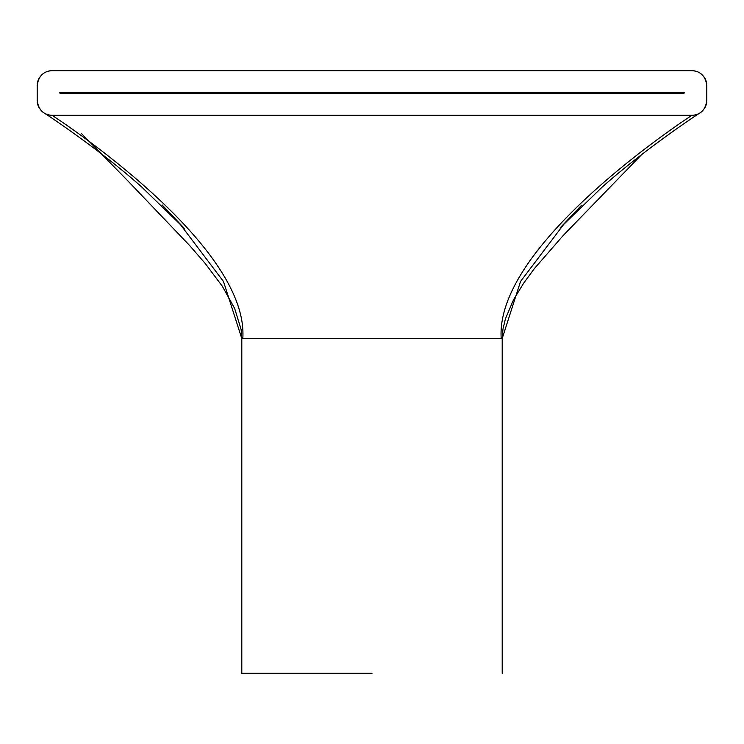<?xml version="1.0" encoding="UTF-8"?>
<svg xmlns="http://www.w3.org/2000/svg" width="744" height="744" viewBox="0 0 744 744"><rect width="100%" height="100%" fill="white"/><g stroke="black" fill="none" stroke-linecap="round" stroke-linejoin="round"><path stroke-width="1.12" d="M59.957 93.186L684.043 93.186M684.48 92.814L59.52 92.814M52.08 115.32C43.468 114.864 38.511 109.907 37.2 100.44L37.2 85.56C38.502 76.102 43.468 71.136 52.08 70.68L691.92 70.68C700.532 71.136 705.489 76.093 706.8 85.56L706.8 100.44C705.498 109.898 700.532 114.864 691.92 115.32L52.08 115.32C52.08 115.32 249.463 242.795 242.786 338.52L502.2 338.52L520.53 281.474L565.245 222.4M372 673.32L241.8 673.32L372 673.32M37.321 102.347A14.88 14.88 0 0 0 39.767 108.801M162.201 205.018L184.242 228.306L141.89 187.163C101.863 151.274 47.365 114.79 44.147 113.023A14.88 14.88 0 0 0 50.183 115.199M693.724 115.208A14.88 14.88 0 0 0 700.095 112.874M704.224 108.801A14.88 14.88 0 0 0 706.688 102.263M706.679 83.654A14.88 14.88 0 0 0 704.233 77.199M700.151 73.163A14.88 14.88 0 0 0 693.817 70.801M50.276 70.792A14.88 14.88 0 0 0 43.905 73.126M39.776 77.199A14.88 14.88 0 0 0 37.312 83.737M241.8 673.32L241.8 338.52L242.786 338.52M241.8 338.52L223.488 281.511L178.83 222.484M501.214 338.52C494.537 242.795 691.92 115.32 691.92 115.32M502.2 673.32L502.2 338.52L503 328.969L505.436 318.776L513.462 299.879L523.59 283.278L534.397 268.565L563.152 235.55L641.588 154.659M581.613 205.214L560.009 228.027L601.719 187.516C641.914 151.432 696.71 114.743 699.965 112.958L699.965 112.958M241.8 338.027L241.103 329.434L234.62 308.379L222.307 286.217L205.177 263.423L189.683 245.594L127.28 180.281L81.598 133.697"/></g></svg>

